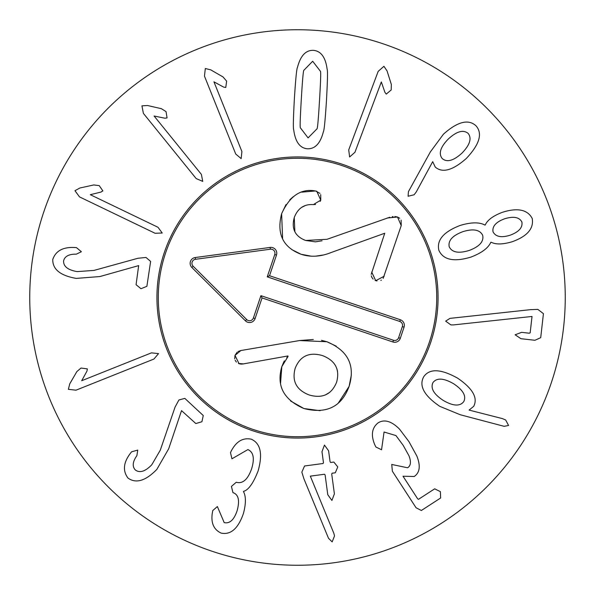 <?xml version="1.0" encoding="UTF-8"?>
<svg xmlns="http://www.w3.org/2000/svg" width="595" height="595" viewBox="0 0 595 595"><rect width="100%" height="100%" fill="white"/><g stroke="black" fill="none" stroke-linecap="round" stroke-linejoin="round"><path stroke-width="0.89" d="M137.891 258.282L145.983 257.442L150.624 261.421L146.876 286.329L140.985 288.716L136.069 284.7L138.665 265.608L99.93 276.541L76.234 278.401C60.385 275.641 52.561 269.342 52.762 259.502C55.647 250.986 62.832 246.984 74.33 247.49L76.465 247.624L81.374 251.73L76.324 254.154C68.879 254.065 64.632 256.326 63.598 260.952C63.39 266.478 67.912 270.026 77.164 271.61L94.017 270.405L137.891 258.282M90.314 194.691L157.987 227.268L162.219 233.002L155.102 233.277L79.492 196.886L74.97 190.697L79.856 188.013L93.772 184.948L99.209 185.61L102.846 190.861L101.046 192.044L90.314 194.691M154.105 116.018L201.378 174.387L202.746 181.386L196.194 178.589L143.388 113.377L141.937 105.85L147.508 105.516L161.394 108.684L166.027 111.607L167.076 117.914L164.941 118.212L154.105 116.018M213.94 81.827L241.912 151.532L241.168 158.62L235.724 154.016L204.472 76.145L205.312 68.529L210.727 69.846L223.066 76.971L226.628 81.128L225.78 87.458L223.646 87.115L213.94 81.827M461.973 153.116C469.916 144.89 471.976 138.33 468.168 133.429C463.334 129.427 456.715 131.287 448.303 139.022C440.367 147.158 438.344 153.674 442.249 158.582C446.986 162.584 453.569 160.762 461.973 153.116M416.269 191.925L414.127 194.773L408.081 196.253L408.415 191.672L430.363 151.918L443.461 134.173C457.555 121.611 468.406 118.822 476.007 125.813C482.79 133.518 479.57 144.384 466.354 158.419C452.788 170.415 442.42 173.301 435.243 167.054L432.706 161.647L416.269 191.925M510.317 235.137C518.981 231.857 522.834 227.476 521.882 221.995C519.316 217.16 513.597 216.082 504.724 218.752C495.999 221.957 492.102 226.316 493.039 231.834C495.702 236.862 501.466 237.963 510.317 235.137M482.701 235.367C479.912 229.692 473.3 228.465 462.843 231.671C452.498 235.561 447.953 240.603 449.218 246.791C451.999 252.466 458.678 253.678 469.247 250.428C479.481 246.575 483.966 241.555 482.701 235.367M490.83 242.277C488.264 248.048 481.638 252.987 470.935 257.092C453.955 262.202 443.268 259.948 438.872 250.324C436.499 240.112 443.587 231.819 460.136 225.453C471.106 222.136 479.384 222.017 484.97 225.096L485.23 225.007C487.402 220.091 493.077 215.873 502.247 212.356C517.479 207.499 527.475 209.537 532.22 218.462C533.953 228.525 527.304 236.275 512.265 241.711C502.849 244.508 495.791 244.664 491.098 242.187L490.83 242.277M453.427 324.915L450.913 324.907L445.648 321.144L449.969 318.37L530.457 309.668L537.85 309.385L543.428 313.654L540.714 337.67L534.92 340.281L520.93 338.696L515.129 334.777L521.651 332.345L529.193 333.2L530.167 332.843L532.019 316.466L453.427 324.915M81.701 380.726L151.45 352.857L158.53 353.616L153.919 359.053L76.004 390.179L68.388 389.338L69.712 383.916L76.852 371.592L81.017 368.03L87.346 368.893L87.004 371.027L81.701 380.726M175.049 407.121L178.917 399.974L184.822 398.382L203.267 415.541L201.921 421.743L195.822 423.543L181.527 410.624L168.69 448.771L156.857 469.381C145.626 480.909 136.01 483.809 128.007 478.09C122.607 470.905 123.358 462.709 130.26 453.502L131.577 451.813L137.743 450.088L136.895 455.621C132.611 461.72 132.09 466.495 135.318 469.961C139.758 473.256 145.247 471.53 151.77 464.784L160.286 450.184L175.049 407.121M231.537 450.311L231.626 450.341C236.557 441.252 243.087 437.526 251.209 439.17C260.565 443.275 262.878 453.829 258.156 470.823C253.351 483.192 248.487 490.035 243.563 491.351L243.481 491.619C246.04 496.319 246.033 503.571 243.467 513.381C238.238 528.501 230.8 535.076 221.162 533.113C213.873 529.729 210.905 523.184 212.244 513.47L212.787 510.532L217.361 506.546L224.203 522.611C229.707 523.845 234.006 519.896 237.1 510.778C239.852 500.797 238.617 494.802 233.396 492.786L232.95 492.645L231.433 486.427L236.26 482.233L236.788 482.396C243.02 483.795 247.974 479.213 251.655 468.659C254.742 458.433 253.492 452.074 247.899 449.582L231.946 458.797L230.488 452.698L231.537 450.311M301.844 472.147L304.566 465.989L323.107 463.498L323.457 462.605L321.984 451.687L324.461 445.09L328.596 450.794L330.061 461.72L330.634 462.486L333.847 462.047L337.774 466.941L335.29 472.787L332.077 473.226L331.735 474.111L334.39 493.843L331.913 500.44L327.778 494.735L325.123 474.996L324.55 474.237L310.322 476.149L333.795 533.172L334.531 535.879L332.159 541.896L328.5 538.274L303.978 478.968L301.844 472.147M375.906 447.024L374.776 444.77C370.767 435.123 371.875 427.812 378.115 422.852C384.355 419.029 391.48 421.104 399.483 429.084L408.936 441.609L416.842 456.023C420.724 465.87 419.847 472.69 414.217 476.491L403.023 476.238L417.683 498.855L418.523 499.302L434.685 488.822L440.382 491.641L440.635 497.993L421.364 510.488L416.054 507.751L392.373 471.225L391.741 464.464L407.575 467.774C410.825 465.811 411.294 461.824 408.981 455.815L403.179 445.343L395.958 435.562L384.058 432.022L381.551 449.768L375.906 447.024M463.788 401.58C466.487 395.995 463.089 390.045 453.598 383.73C443.691 378.041 436.819 377.639 432.996 382.533C430.289 388.193 433.718 394.158 443.268 400.428C453.115 406.162 459.957 406.549 463.788 401.58M460.225 414.737L439.817 406.355C424.123 395.697 418.754 385.843 423.7 376.784C429.516 368.327 440.843 368.796 457.674 378.197C472.698 388.476 478.045 397.847 473.717 406.311L469.091 410.089L502.381 418.597L505.668 419.981L508.576 425.485L504.136 426.325L460.225 414.737M381.336 81.939L354.955 152.261L349.622 156.983L348.715 149.918L378.182 71.355L383.939 66.298L387.055 70.924L391.354 84.505L391.175 89.979L386.281 94.077L384.935 92.389L381.336 81.939M319.537 100.064C320.675 81.084 320.965 71.489 320.422 71.266L312.673 61.248L303.874 70.277C303.309 70.426 302.461 79.998 301.323 98.978C300.178 118.055 299.88 127.687 300.423 127.865L308.084 137.884L316.971 128.862C317.537 128.743 318.392 119.149 319.537 100.064M326.469 100.481C325.197 120.287 324.171 130.677 323.397 131.659C320.437 143.328 315.119 149.04 307.429 148.795C299.865 148.125 295.291 141.818 293.722 129.881C293.067 128.817 293.29 118.375 294.391 98.562C295.656 78.852 296.682 68.492 297.455 67.473C300.445 55.811 305.733 50.099 313.327 50.337C320.988 51.014 325.591 57.321 327.131 69.258C327.786 70.359 327.562 80.764 326.469 100.481M565.25 297.5A267.75 267.75 0 0 1 163.625 529.379A267.75 267.75 0 0 1 163.625 65.621A267.75 267.75 0 0 1 565.25 297.5M156.931 297.5A140.569 140.569 0 0 1 367.784 175.763A140.569 140.569 0 0 1 367.784 419.237A140.569 140.569 0 0 1 156.931 297.5M429.449 341.917A139.223 139.223 0 0 0 269.989 161.022A139.223 139.223 0 0 0 193.063 389.561A139.223 139.223 0 0 0 429.449 341.917M430.721 342.341A140.569 140.569 0 0 1 192.051 390.454A140.569 140.569 0 0 1 269.721 159.705A140.569 140.569 0 0 1 430.721 342.341M315.536 204.442L313.349 204.613C304.179 203.966 297.812 208.272 294.265 217.532C291.26 228.785 295.053 236.431 305.644 240.469L327.034 239.294L389.814 217.234M392.246 216.699L393.057 216.587M394.835 216.52L397.512 217.019L399.728 218.261M305.644 240.469L315.365 241.823M315.618 241.808L322.021 240.789M294.265 217.532L294.86 231.708M304.67 205.9L301.695 207.358M320.712 194.654L320.75 200.151L320.192 201.37M315.61 190.973L319.954 193.375M301.739 192.155L315.529 190.958M282.625 238.974L281.621 213.746L285.964 204.621M289.758 199.816L293.112 196.804M311.542 256.229L301.115 254.281L291.922 249.669M371.213 274.347L384.742 233.247L329.928 252.957M322.46 255.121L315.767 256.14M377.014 280.966L375.11 280.431M373.102 279.077L371.816 277.337M371.786 277.285L371.31 275.849M401.127 220.128L401.231 225.587L383.158 278.371M381.328 280.141L380.837 280.401M331.199 252.496C320.646 256.765 310.62 257.36 301.115 254.281C282.96 247.379 276.459 233.872 281.621 213.746C289.46 196.439 300.334 188.779 314.242 190.764L316.785 191.263L320.75 200.151L313.349 204.613M387.152 218.015L397.512 217.019L401.231 225.587M384.191 276.221L375.728 280.691L371.689 272.019M321.538 340.355L326.878 341.731L336.16 346.119M351.325 375.081L349.116 386.371L338.272 403.113M238.156 351.481L240.886 350.522L299.553 340.556L326.878 341.731C348.038 350.581 355.453 365.456 349.116 386.371C341.545 406.846 326.476 414.239 303.919 408.534L290.524 400.963M320.132 410.699L303.919 408.534C283.659 399.751 276.288 385.791 281.807 366.661L283.785 361.976M280.52 383.619L281.807 366.661L288.092 356.39L287.883 355.966L242.47 364.058M284.06 361.47L284.417 360.868M286.797 357.602L288.092 356.39M336.621 382.161C340.035 369.436 335.312 360.57 322.453 355.572C309.221 351.786 300.133 356.003 295.194 368.216C291.699 381.075 296.362 389.993 309.184 394.983C322.453 398.776 331.601 394.507 336.621 382.161M337.506 371.072L336.77 368.461M325.77 394.723L329.89 392.231M299.553 340.556L313.312 339.462M234.698 358.852L235.003 355.386L237.226 352.121M240.41 364.028L239.049 363.701L235.003 355.386L240.886 350.522M243.459 363.895L238.424 363.448M236.386 362.072L235.159 360.31M241.652 364.118L241.094 364.103M310.129 354.494L307.875 355.059M253.403 317.968L260.915 295.656L393.459 340.266A4.061 4.061 0 0 0 398.605 337.715L402.346 326.61A4.061 4.061 0 0 0 399.788 321.464L267.244 276.846L274.756 254.534A4.061 4.061 0 0 0 270.361 249.208L195.45 259.308A4.061 4.061 0 0 0 193.13 266.21L246.687 319.552A4.061 4.061 0 0 0 253.403 317.968L255.106 318.541A5.853 5.853 0 0 1 245.415 320.824L191.865 267.482A5.853 5.853 0 0 1 195.212 257.531L270.123 247.431A5.853 5.853 0 0 1 276.459 255.106L269.52 275.723L400.361 319.76A5.853 5.853 0 0 1 404.042 327.183L400.309 338.287A5.853 5.853 0 0 1 392.886 341.969L262.045 297.924L255.106 318.541M262.045 297.924L260.915 295.656M269.52 275.723L267.244 276.846M392.886 341.969L393.459 340.266M400.309 338.287L398.605 337.715M404.042 327.183L402.346 326.61M400.361 319.76L399.788 321.464M276.459 255.106L274.756 254.534M270.123 247.431L270.361 249.208M195.212 257.531L195.45 259.308M191.865 267.482L193.13 266.21M245.415 320.824L246.687 319.552"/></g></svg>

